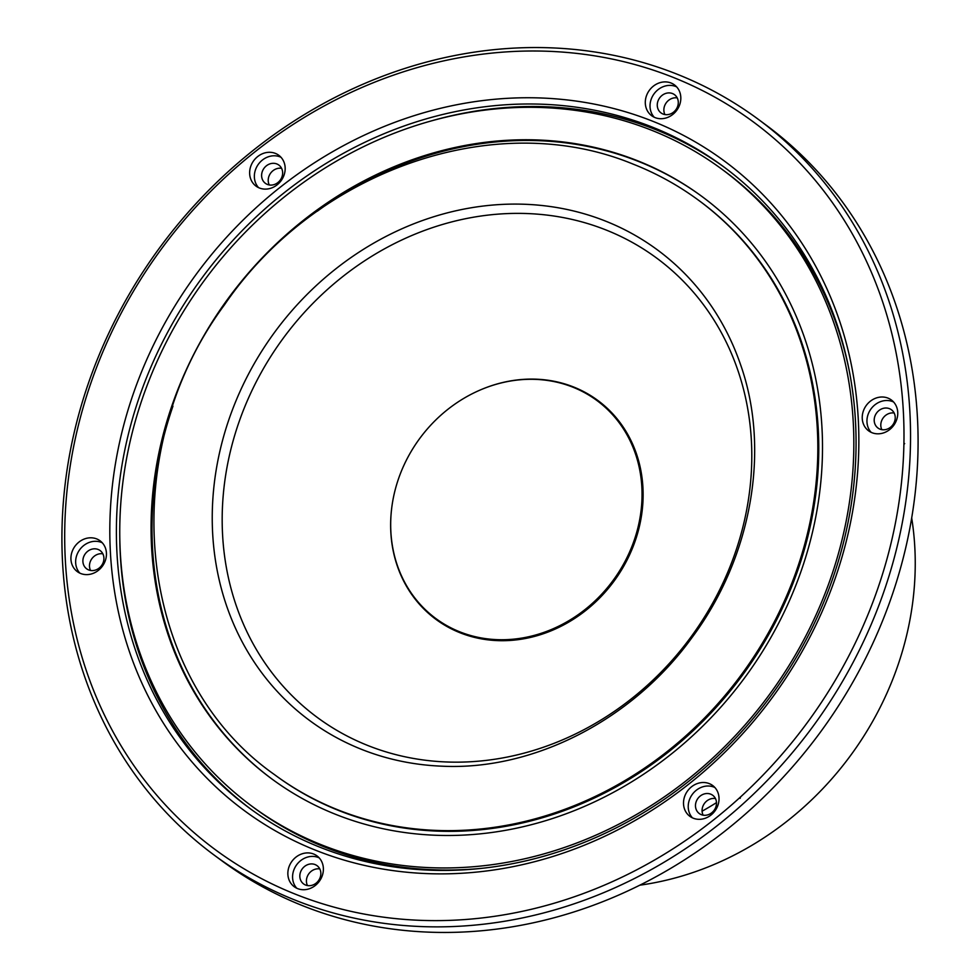 <?xml version="1.0" encoding="UTF-8"?>
<svg xmlns="http://www.w3.org/2000/svg" width="980" height="980" viewBox="0 0 980 980"><rect width="100%" height="100%" fill="white"/><g stroke="black" fill="none" stroke-linecap="round" stroke-linejoin="round"><path stroke-width="1.47" d="M639.805 885.185A302.514 267.736 -53.5 0 0 911.694 517.967M716.503 802.62A289.909 256.576 126.5 0 1 702.096 811.183M213.946 854.94L221.492 860.526A457.562 404.948 -53.5 0 0 745.18 814.258A457.562 404.948 -53.5 0 0 872.494 644.081A457.562 404.948 -53.5 0 0 918.089 441.257A457.562 404.948 -53.5 0 0 766.054 125.06L758.508 119.474A457.562 404.948 126.5 0 1 910.543 435.671A457.562 404.948 126.5 0 1 864.948 638.495A457.562 404.948 126.5 0 1 737.634 808.672A457.562 404.948 126.5 0 1 213.946 854.94A457.562 404.948 126.5 0 1 61.912 538.743A457.562 404.948 126.5 0 1 107.506 335.92A457.562 404.948 126.5 0 1 234.82 165.743A457.562 404.948 126.5 0 1 758.508 119.474M109.797 336.189A452.515 400.477 -53.5 0 0 64.79 527.044L64.766 528.183A452.515 400.477 -53.5 0 0 295.078 894.066A452.515 400.477 -53.5 0 0 739.643 797.769A45.374 40.156 -53.5 0 0 740.537 796.948L740.513 796.973A452.515 400.477 -53.5 0 0 903.891 444.577L903.879 444.602A45.374 40.156 -53.5 0 0 903.915 443.438A452.515 400.477 -53.5 0 0 673.603 77.555A452.515 400.477 -53.5 0 0 229.038 173.852A45.374 40.156 -53.5 0 0 228.144 174.673L228.168 174.648A452.515 400.477 -53.5 0 0 109.797 336.189M818.619 619.336A403.858 357.418 126.5 0 1 315.425 850.162A403.858 357.418 126.5 0 1 150.062 352.273A403.858 357.418 126.5 0 1 653.256 121.459A403.858 357.418 126.5 0 1 818.619 619.336M156.126 355.348A398.823 352.959 -53.5 0 0 248.908 807.728A398.823 352.959 -53.5 0 0 816.328 619.066A398.823 352.959 -53.5 0 0 723.546 166.686A398.823 352.959 -53.5 0 0 156.126 355.348M250.611 808.978A398.823 352.959 126.5 0 1 119.805 539.172M251.542 164.371A19.159 16.954 -53.5 0 0 256 186.102A19.159 16.954 -53.5 0 0 283.269 177.037A19.159 16.954 -53.5 0 0 278.81 155.306A19.159 16.954 -53.5 0 0 251.542 164.371M280.99 157.278A19.159 16.954 -53.5 0 0 256.258 167.862A19.159 16.954 -53.5 0 0 258.536 187.609M281.517 177.944A11.344 10.045 126.5 0 1 265.372 183.309A11.344 10.045 126.5 0 1 262.738 170.446A11.344 10.045 126.5 0 1 278.871 165.081A11.344 10.045 126.5 0 1 281.517 177.944M281.579 168.315A11.344 10.045 -53.5 0 0 269.341 175.334A11.344 10.045 -53.5 0 0 269.267 184.963M647.204 93.97A19.159 16.954 -53.5 0 0 651.651 115.701A19.159 16.954 -53.5 0 0 678.92 106.636A19.159 16.954 -53.5 0 0 674.461 84.905A19.159 16.954 -53.5 0 0 647.204 93.97M676.641 86.877A19.159 16.954 -53.5 0 0 651.92 97.461A19.159 16.954 -53.5 0 0 654.187 117.208M677.168 107.543A11.344 10.045 126.5 0 1 661.022 112.908A11.344 10.045 126.5 0 1 658.389 100.046A11.344 10.045 126.5 0 1 674.522 94.68A11.344 10.045 126.5 0 1 677.168 107.543M677.241 97.914A11.344 10.045 -53.5 0 0 664.991 104.934A11.344 10.045 -53.5 0 0 664.918 114.562M864.139 409.077A19.159 16.954 -53.5 0 0 868.586 430.808A19.159 16.954 -53.5 0 0 895.855 421.743A19.159 16.954 -53.5 0 0 891.396 400.012A19.159 16.954 -53.5 0 0 864.139 409.077M893.576 401.996A19.159 16.954 -53.5 0 0 868.856 412.568A19.159 16.954 -53.5 0 0 871.122 432.327M894.103 422.649A11.344 10.045 126.5 0 1 877.958 428.015A11.344 10.045 126.5 0 1 875.324 415.152A11.344 10.045 126.5 0 1 891.457 409.787A11.344 10.045 126.5 0 1 894.103 422.649M894.164 413.033A11.344 10.045 -53.5 0 0 881.927 420.04A11.344 10.045 -53.5 0 0 881.853 429.669M685.412 794.584A19.159 16.954 -53.5 0 0 689.871 816.316A19.159 16.954 -53.5 0 0 717.127 807.251A19.159 16.954 -53.5 0 0 712.681 785.519A19.159 16.954 -53.5 0 0 685.412 794.584M714.861 787.504A19.159 16.954 -53.5 0 0 690.128 798.075A19.159 16.954 -53.5 0 0 692.407 817.835M715.376 808.157A11.344 10.045 126.5 0 1 699.242 813.523A11.344 10.045 126.5 0 1 696.596 800.66A11.344 10.045 126.5 0 1 712.742 795.295A11.344 10.045 126.5 0 1 715.376 808.157M715.449 798.541A11.344 10.045 -53.5 0 0 703.199 805.548A11.344 10.045 -53.5 0 0 703.138 815.176M72.826 549.878A19.159 16.954 -53.5 0 0 77.285 571.61A19.159 16.954 -53.5 0 0 104.542 562.545A19.159 16.954 -53.5 0 0 100.095 540.813A19.159 16.954 -53.5 0 0 72.826 549.878M102.275 542.785A19.159 16.954 -53.5 0 0 77.543 553.369A19.159 16.954 -53.5 0 0 79.821 573.116M102.79 563.451A11.344 10.045 126.5 0 1 86.656 568.817A11.344 10.045 126.5 0 1 84.011 555.954A11.344 10.045 126.5 0 1 100.156 550.589A11.344 10.045 126.5 0 1 102.79 563.451M102.863 553.823A11.344 10.045 -53.5 0 0 90.613 560.842A11.344 10.045 -53.5 0 0 90.552 570.47M289.762 864.985A19.159 16.954 -53.5 0 0 294.221 886.716A19.159 16.954 -53.5 0 0 321.477 877.651A19.159 16.954 -53.5 0 0 317.03 855.92A19.159 16.954 -53.5 0 0 289.762 864.985M319.211 857.892A19.159 16.954 -53.5 0 0 294.478 868.476A19.159 16.954 -53.5 0 0 296.756 888.223M319.725 878.558A11.344 10.045 126.5 0 1 303.592 883.923A11.344 10.045 126.5 0 1 300.946 871.061A11.344 10.045 126.5 0 1 317.091 865.695A11.344 10.045 126.5 0 1 319.725 878.558M319.799 868.929A11.344 10.045 -53.5 0 0 307.549 875.948A11.344 10.045 -53.5 0 0 307.475 885.577M429.007 121.569A398.823 352.959 126.5 0 1 725.249 167.948M64.79 527.044L64.803 527.02A45.374 40.156 -53.5 0 0 64.766 528.183M903.891 444.577L904.65 443.536L903.915 443.438M739.643 797.769L740.182 798.32L740.513 796.973M336.973 814.87A362.024 320.399 126.5 0 1 271.362 778.586A362.024 320.399 126.5 0 1 205.898 332.245A362.024 320.399 126.5 0 1 636.62 160.377A362.024 320.399 126.5 0 1 702.219 196.674A362.024 320.399 126.5 0 1 767.683 643.003A362.024 320.399 126.5 0 1 336.973 814.87M650.598 129.85A395.81 350.289 126.5 0 1 722.321 169.528A395.81 350.289 126.5 0 1 793.898 657.494A395.81 350.289 126.5 0 1 322.984 845.409A395.81 350.289 126.5 0 1 251.26 805.732A395.81 350.289 126.5 0 1 179.695 317.753A395.81 350.289 126.5 0 1 650.598 129.85M722.321 169.528L725.151 171.623A395.81 350.289 126.5 0 1 849.611 372.535M482.577 868.231A395.81 350.289 126.5 0 1 325.813 847.504A395.81 350.289 126.5 0 1 254.09 807.826L251.26 805.732M624.836 431.114A135.522 119.94 -53.5 0 0 479.147 390.469A135.522 119.94 -53.5 0 0 452.882 405.549A135.522 119.94 -53.5 0 0 391.632 508.657A135.522 119.94 -53.5 0 0 407.901 587.927A135.522 119.94 -53.5 0 0 579.841 613.492A135.522 119.94 -53.5 0 0 624.836 431.114M391.62 508.853A136.134 120.479 -53.5 0 0 391.596 509.037A136.134 120.479 -53.5 0 0 407.925 588.662A136.134 120.479 -53.5 0 0 580.65 614.338A136.134 120.479 -53.5 0 0 625.84 431.151A136.134 120.479 -53.5 0 0 479.49 390.322A136.134 120.479 -53.5 0 0 479.318 390.395M368.799 745.89A285.56 252.73 126.5 0 1 249.998 394.72A285.56 252.73 126.5 0 1 605.162 229.639A285.56 252.73 126.5 0 1 723.975 580.822A285.56 252.73 126.5 0 1 368.799 745.89M362.478 749.725A292.591 258.953 126.5 0 1 240.749 389.893A292.591 258.953 126.5 0 1 604.66 220.757A292.591 258.953 126.5 0 1 740.292 363.886C770.684 448.791 752.138 557.02 691.88 637.747C632.394 720.202 533.341 770.562 442.409 766.201A292.591 258.953 126.5 0 1 362.478 749.725M699.218 200.729A356.99 315.94 126.5 0 1 763.775 640.834A356.99 315.94 126.5 0 1 339.055 810.313A356.99 315.94 126.5 0 1 274.363 774.531L275.307 775.229A356.99 315.94 126.5 0 0 339.999 811.011A356.99 315.94 126.5 0 0 764.719 641.533A356.99 315.94 126.5 0 0 700.161 201.427L699.218 200.729C678.809 185.624 656.71 173.399 632.945 164.052C495.476 107.151 316.087 170.312 224.408 304.927C113.766 454.475 135.595 677.18 274.363 774.531M271.828 778.929A362.024 320.399 126.5 0 1 172.946 406.161M317.287 211.214A362.024 320.399 126.5 0 1 637.564 161.075A362.024 320.399 126.5 0 1 702.697 197.017"/></g></svg>
